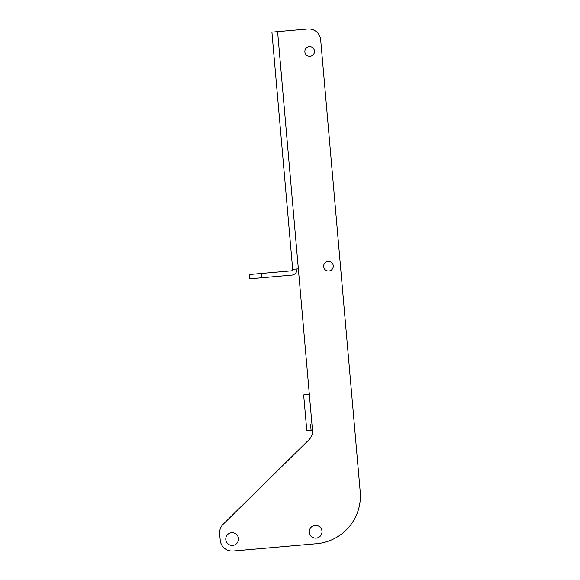 <?xml version="1.0" encoding="UTF-8"?>
<svg xmlns="http://www.w3.org/2000/svg" width="580" height="580" viewBox="0 0 580 580"><rect width="100%" height="100%" fill="white"/><g stroke="black" fill="none" stroke-linecap="round" stroke-linejoin="round"><path stroke-width="0.87" d="M322.001 531.766A6.373 6.373 0 0 0 315.629 525.393A6.373 6.373 0 0 0 309.263 531.766A6.373 6.373 0 0 0 315.629 538.139A6.373 6.373 0 0 0 322.001 531.766M223.177 524.226L308.937 439.792A11.977 11.977 0 0 0 312.468 430.215A11.977 11.977 0 0 1 308.937 439.792L223.177 524.226A11.977 11.977 0 0 0 219.646 533.803L220.197 540.118A11.977 11.977 0 0 0 233.174 551L316.673 543.692A47.901 47.901 0 0 0 360.216 491.804L320.682 39.882L360.216 491.804M225.758 539.074A6.373 6.373 0 0 1 232.13 532.701A6.373 6.373 0 0 1 238.496 539.074A6.373 6.373 0 0 1 232.13 545.439A6.373 6.373 0 0 1 225.758 539.074M323.647 266.198A4.814 4.814 0 0 1 328.461 261.384A4.814 4.814 0 0 1 333.275 266.198A4.814 4.814 0 0 1 328.461 271.012A4.814 4.814 0 0 1 323.647 266.198M304.855 51.475A4.814 4.814 0 0 1 309.669 46.661A4.814 4.814 0 0 1 314.483 51.475A4.814 4.814 0 0 1 309.669 56.289A4.814 4.814 0 0 1 304.855 51.475M304.181 400.889L303.659 394.929L309.336 394.429L298.352 268.83L292.668 269.323L271.918 32.132L307.704 29A11.977 11.977 0 0 1 320.682 39.882M233.174 551L316.673 543.692M219.646 533.803L220.197 540.118M296.967 268.953A5.699 5.699 0 0 1 291.784 275.123L249.748 278.806L249.371 274.507L291.406 270.831A1.392 1.392 0 0 0 292.668 269.323M309.336 394.429L312.468 430.215L306.791 430.715L303.659 394.929M310.561 424.372L311.083 430.338M298.352 268.83L277.595 31.632M261.297 273.463L261.674 277.762"/></g></svg>
